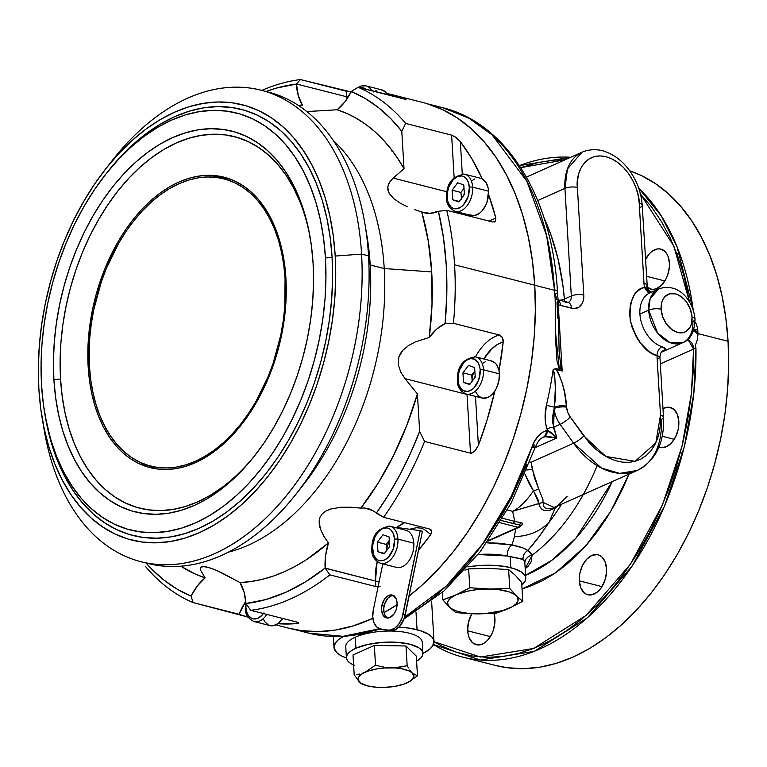 <?xml version="1.0" encoding="UTF-8"?>
<svg xmlns="http://www.w3.org/2000/svg" width="767" height="767" viewBox="0 0 767 767"><rect width="100%" height="100%" fill="white"/><g stroke="black" fill="none" stroke-linecap="round" stroke-linejoin="round"><path stroke-width="1.15" d="M494.926 618.643A20.632 13.077 104.3 0 1 476.23 644.731A20.632 13.077 104.3 0 1 467.707 630.829L490.362 636.591L467.707 630.829A20.632 13.077 104.3 0 1 471.753 613.753L468.301 622.977L467.707 630.829L468.196 634.482L469.183 637.761L472.501 642.698L477.17 644.913L482.462 644.05L485.099 642.487L487.591 640.244L491.752 634.079L493.277 630.397L494.888 622.526L494.053 613.437A20.632 13.077 104.3 0 1 494.926 618.643M606.553 568.663A20.632 13.077 104.3 0 1 587.848 594.751A20.632 13.077 104.3 0 1 579.325 580.859L601.98 586.621L579.325 580.859A20.632 13.077 104.3 0 1 598.02 554.771A20.632 13.077 104.3 0 1 606.553 568.663L605.077 561.741L601.75 556.794L599.545 555.318L597.09 554.589L591.788 555.452L586.669 559.248L582.498 565.413L579.919 573.007L579.363 576.976L579.325 580.859L580.801 587.781L584.128 592.728L586.333 594.204L591.405 594.895L596.716 592.517L599.209 590.274L601.453 587.436L604.895 580.427L606.515 572.556L606.553 568.663M658.604 446.893L661.068 447.621L666.36 446.758L671.48 442.962L675.65 436.797L678.229 429.213L678.785 425.244L678.824 421.351L677.347 414.429L674.03 409.482L669.361 407.277L666.744 407.325L662.995 408.677A20.632 13.077 104.3 0 1 670.3 407.459A20.632 13.077 104.3 0 1 678.824 421.351A20.632 13.077 104.3 0 1 660.128 447.439A20.632 13.077 104.3 0 1 658.968 447.056M662.247 436.25L674.26 439.309L662.247 436.25M645.431 259.61A20.632 13.077 104.3 0 1 660.895 249.102A20.632 13.077 104.3 0 1 669.418 262.995A20.632 13.077 104.3 0 1 650.713 289.082A20.632 13.077 104.3 0 1 647.214 287.251M646.428 276.264L664.845 280.952L646.428 276.264M648.671 310.156A29.472 20.364 -114.1 0 1 658.709 288.881L650.148 298.727L648.671 310.156A8.84 3.068 -3.4 0 1 661.125 309.226A20.632 14.247 -114.1 0 1 675.439 293.847A20.632 14.247 -114.1 0 1 692.045 317.097A8.84 3.068 -3.4 0 1 695.036 319.177A8.84 3.068 -3.4 0 1 692.831 321.392A29.472 20.364 -114.1 0 1 682.793 342.667A29.472 20.364 -114.1 0 1 648.671 310.156L657.559 332.983L669.821 342.523L682.793 342.667C690.338 340.021 694.423 332.188 695.036 319.187A8.84 3.068 176.6 0 0 692.045 317.097L690.425 309.408L686.705 302.284L684.222 299.293L678.479 294.988L675.439 293.847L669.61 293.819L664.845 296.724L663.1 299.168L661.863 302.14L661.125 309.226L662.746 316.915L666.465 324.038L671.729 329.503L677.731 332.475L683.56 332.514L686.129 331.402L690.079 327.164L691.307 324.182L692.045 317.097A20.632 14.247 -114.1 0 1 677.731 332.475A20.632 14.247 -114.1 0 1 661.125 309.226A8.84 3.068 176.6 0 0 648.671 310.156L639.918 314.077L648.671 310.156M695.036 319.187C693.454 301.613 679.332 281.93 658.709 288.881L649.956 292.793A29.472 20.364 65.9 0 0 639.918 314.077A29.472 20.364 65.9 0 0 661.873 346.742A7.363 4.449 -70.6 0 0 656.974 355.677L660.502 415.1L655.814 442.914L635.057 461.341L605.892 456.461L583.773 435.924L570.284 417.047A14.736 10.182 -114.1 0 1 566.535 407.172L566.439 406.155C565.883 393.49 562.508 381.285 556.296 369.521A2.943 1.87 104.3 0 1 556.334 368.678L559.354 369.454A8.84 3.317 -29.4 0 0 560.984 367.47L559.114 351.391M554.483 289.801A271.115 171.923 -75.7 0 0 442.463 107.648L468.992 118.214L492.174 134.944L526.929 181.376L546.67 235.814L554.483 289.801A8.84 3.078 -3.5 0 1 557.475 291.891A8.84 3.078 176.5 0 0 554.483 289.801M428.091 103.986L442.463 107.648C507.255 123.286 552.499 198.241 557.475 291.891L558.136 300.683A8.84 2.828 177.6 0 0 555.155 298.718L554.512 290.29L534.733 285.266L554.512 290.29L555.155 298.718A8.84 2.828 -2.4 0 1 558.136 300.674A8.84 2.828 -2.4 0 1 557.005 302.15L557.743 318.209M417.056 629.707A50.095 17.392 -3.4 0 1 434.007 641.528A50.095 17.392 -3.4 0 1 422.905 653.417L429.52 649.352L432.684 645.948L433.921 640.79L432.339 637.502L428.906 634.482L420.575 630.714L409.099 628.125L398.955 627.099A50.095 17.392 -3.4 0 1 417.056 629.707L416.002 612.047L417.056 629.707M524.906 563.87L524.273 560.974L522.087 558.97L510.132 556.554L510.793 567.705A44.208 15.35 -3.4 0 1 525.759 578.136A44.208 15.35 -3.4 0 1 521.809 585.02L525.376 580.514L525.194 576.017L521.253 571.923L513.9 568.596L503.775 566.305L491.743 565.269L478.829 565.567L467.851 566.88A44.208 15.35 -3.4 0 1 510.793 567.705L510.132 556.554L507.227 555.998A44.208 15.35 176.6 0 0 478.042 554.541L507.227 555.998C507.255 550.811 508.857 547.149 512.02 544.982C508.857 547.149 507.255 550.811 507.227 555.998L523.046 559.45C522.873 555.567 524.455 552.595 527.811 550.533C524.455 552.595 522.873 555.567 523.046 559.45L524.043 560.524M519.403 165.614A256.379 162.585 104.3 0 1 570.696 157.273L519.403 165.614M638.738 188.183A256.379 162.585 104.3 0 1 693.195 309.839L677.06 246.859L661.173 215.757L638.738 188.183M463.009 657.175A256.379 162.585 104.3 0 1 433.441 644.548L480.391 660.051L534.263 651.346L587.349 617.857L632.152 566.075L664.529 506.047L684.317 446.72L693.809 393.49L695.966 348.477A256.379 162.585 104.3 0 1 463.009 657.175L495.674 665.488A256.379 162.585 -75.7 0 0 728.065 341.277A256.379 162.585 -75.7 0 0 629.726 170.811L641.03 175.384L655.191 183.447L668.431 193.754L680.617 206.218L691.633 220.704L701.374 237.089L709.734 255.2L716.646 274.874L722.035 295.909L725.85 318.123L728.065 341.277L697.98 333.626L728.065 341.277L728.65 365.169L727.595 389.559L724.92 414.209L720.644 438.897L714.815 463.364L707.481 487.39L698.708 510.736L688.603 533.18L677.242 554.503L664.74 574.502L651.221 592.987L636.811 609.775L621.644 624.712L605.882 637.645L589.67 648.451L573.15 657.031L556.506 663.302L539.872 667.194L523.43 668.68L507.332 667.75L495.53 665.449M692.994 330.472L697.999 334.076A260.799 165.384 -75.7 0 0 697.865 331.545L693.579 330.462L697.865 331.545A260.799 165.384 -75.7 0 0 697.702 329.024L696.446 324.249L694.681 321.555M693.56 349.052L691.422 393.557L682.036 446.173L662.477 504.83L630.464 564.176L586.161 615.364L533.669 648.451L480.42 657.041L434.017 641.701L441.667 646.015L456.001 652.055L470.976 655.843L486.46 657.348L502.308 656.552L518.377 653.465L534.513 648.115L550.562 640.55L566.382 630.848L581.837 619.084L596.764 605.374L611.04 589.852L624.53 572.652L637.099 553.927L648.642 533.87L659.054 512.653L668.23 490.468L676.091 467.534L682.563 444.055L687.587 420.239L691.105 396.328L693.109 372.522L693.56 349.052A7.363 2.224 -0.8 0 1 695.966 348.477A7.363 2.224 179.2 0 0 693.56 349.052L660.329 363.922L693.56 349.052L687.874 339.321L691.585 342.571L693.08 345.658L693.56 349.052M575.145 445.282L575.653 444.409M520.726 167.647L564.972 159.833L554.57 160.111L538.559 162.431L520.726 167.647M640.483 194.07L673.838 246.111L689.485 301.91L683.963 276.015L677.846 256.418L670.329 238.221L661.48 221.596L651.375 206.707L640.1 193.677M693.675 330.165L697.702 329.024L692.994 330.146M695.075 322.054L696.446 324.249L697.702 329.024A260.799 165.384 104.3 0 1 697.865 331.545A260.799 165.384 104.3 0 1 697.999 334.076L697.356 339.704L695.448 345.112L695.966 348.477L695.448 345.112L697.356 339.704L697.999 334.076L693.493 330.702M559.603 300.175A5.896 2.196 175.1 0 0 564.407 299.072L564.282 301.364L564.407 299.072A5.896 2.196 -4.9 0 1 559.603 300.175M565.183 302.572A8.84 5.609 104.3 0 1 567.935 302.294A8.84 5.609 104.3 0 1 571.511 308.229A8.84 5.609 -75.7 0 0 567.858 302.275L568.366 302.342A8.84 6.107 -114.1 0 0 571.319 295.976L564.924 188.385A50.095 34.611 -114.1 0 1 582 152.211L567.446 168.961L564.924 188.385L571.319 295.976L564.407 299.072L562.882 285.228L557.983 258.719L550.668 234.098L544.043 217.914A240.167 152.307 104.3 0 1 564.407 299.072L571.319 295.976A8.84 3.068 -3.4 0 1 583.773 295.055L577.388 187.464C575.471 175.844 583.16 151.406 606.007 156.708C628.921 163.055 639.783 192.21 639.218 203.197L643.973 283.301A8.84 3.068 -3.4 0 1 646.964 285.391A8.84 3.068 176.6 0 0 643.973 283.301L639.218 203.197A8.84 3.068 -3.4 0 1 642.209 205.278A8.84 3.068 176.6 0 0 639.218 203.197L638.173 195.508L635.987 187.819L632.727 180.408L628.537 173.582L623.571 167.58L618.01 162.652L612.085 158.98L606.007 156.708L600.015 155.912L594.348 156.631L589.219 158.846L584.818 162.451L581.319 167.331L578.864 173.275L577.532 180.072L577.388 187.464A8.84 3.068 176.6 0 0 564.924 188.385A8.84 3.068 -3.4 0 1 577.388 187.464L583.773 295.055A8.84 3.068 176.6 0 0 571.319 295.976A8.84 6.107 -114.1 0 1 568.376 302.323M525.587 575.298L551.933 560.246L575.979 538.041L612.2 481.657A178.289 113.056 -75.7 0 1 525.587 575.298M628.978 474.15L610.791 511.253L585.93 545.663L555.471 572.901L522.039 588.931L530.822 586.007L542.595 580.657L554.225 573.745L565.586 565.317L576.592 555.471L587.129 544.292L597.119 531.867L606.448 518.329L615.048 503.785L622.833 488.378L628.978 474.15M343.395 636.447L338.477 639.659L335.304 643.053L334.076 648.211L337.144 653.053L341.468 655.89L346.425 657.961A50.095 17.392 -3.4 0 1 333.99 647.473A50.095 17.392 -3.4 0 1 343.204 636.552M583.217 494.638A178.289 113.056 104.3 0 1 532.068 555.222L525.194 568.759L528.06 566.334L531.052 562.086L532.068 555.222A8.84 7.766 -5.7 0 0 524.868 563.419A8.84 7.766 174.3 0 1 532.068 555.222L530.285 552.298L527.801 550.543L532.068 555.222A178.289 113.056 104.3 0 0 597.119 465.627M525.759 578.136L524.868 563.419M511.992 544.982C520.112 546.65 525.385 548.501 527.801 550.533L522.989 547.935L511.992 544.982M486.796 542.806L512.02 544.982L499.106 543.209L486.796 542.806M533.525 490.851L524.935 474.111L529.441 484.255L533.525 490.851M553.496 369.243L556.334 368.678L556.296 369.521L553.141 369.684L556.334 368.678L562.163 370.998L560.984 367.47L559.354 369.454L556.976 360.873L555.797 342.801L555.155 298.718L555.692 333.827L559.354 369.454L562.192 371.017L558.328 305.966L562.192 371.017L556.296 369.521L553.141 369.684C555.845 381.861 556.228 394.343 554.282 407.143L546.401 405.312A271.115 171.923 -75.7 0 0 553.141 369.684L554.637 373.98L555.337 388.236L553.467 427.296A5.896 2.637 -18.2 0 0 547.034 429.175C544.666 421.764 544.455 413.806 546.401 405.312L554.282 407.143L554.11 408.523A23.576 16.289 65.9 0 0 560.121 424.314A23.576 16.289 -114.1 0 1 554.11 408.523L552.796 415.8L552.739 422.885L556.842 437.957L552.345 433.269L547.37 430.153L544.541 436.682L556.842 437.957L547.37 430.153L547.034 429.175A5.896 2.637 161.8 0 1 553.467 427.296L560.121 424.314L573.611 443.201L531.109 462.223A8.84 4.66 -10.3 0 0 529.844 462.07A8.84 4.66 169.7 0 1 531.109 462.223L532.336 469.394L526.651 470.018L532.336 469.394L538.789 489.125L533.516 490.842L538.779 489.116L542.94 499.576L543.026 502.356L538.942 503.497L533.506 490.832C526.114 501.426 519.163 508.243 512.624 511.311L514.772 521.387L502.663 518.31L514.772 521.387L512.624 511.311L543.026 502.356L554.359 507.553L557.983 505.386L567.024 496.402M556.085 506.786L555.155 508.032C545.922 512.567 540.524 511.052 538.942 503.497L512.624 511.311C519.163 508.243 526.114 501.426 533.506 490.842L537.983 499.413L539.354 505.827L541.924 509.374L544.1 510.371L549.565 510.438L555.145 508.022L556.085 506.786M557.379 506.201L555.145 508.032L549.134 522.25A187.186 118.703 -75.7 0 0 561.463 504.379A187.186 118.703 -75.7 0 1 549.134 522.25L555.145 508.032L557.379 506.201M487.946 541.176L519.096 527.236A2.943 2.033 -114.1 0 0 519.94 526.267L519.7 524.992A2.943 1.86 97.7 0 1 521.042 522.711A2.943 1.86 -82.3 0 0 519.7 524.992A2.943 1.87 104.3 0 1 518.051 527.303L500.026 522.72L518.051 527.303A2.943 1.87 -75.7 0 0 519.7 524.992L513.19 523.525L514.791 521.387L521.042 522.711C523.238 523.18 523.391 524.034 521.502 525.261A2.943 1.87 62.1 0 0 520.822 525.299A2.943 1.87 -117.9 0 1 521.502 525.261L519.096 527.236A2.943 2.033 -114.1 0 1 518.051 527.303L488.349 540.601L518.051 527.303A2.943 2.033 65.9 0 0 519.096 527.236L520.668 525.52M520.323 525.146L519.786 525.002M519.7 524.992L501.35 520.515L513.19 523.525L514.791 521.387L521.752 522.864L522.778 524.072L520.563 525.779M515.769 528.175L514.417 536.584C528.29 536.334 539.863 531.56 549.134 522.25C539.863 531.56 528.29 536.334 514.417 536.584L512.02 544.982L514.417 536.584L515.769 528.175M663.493 417.19C664.548 442.895 655.785 460.651 637.204 470.468A70.727 48.867 -114.1 0 1 573.611 443.201A8.84 1.793 -35.5 0 0 583.773 435.924A8.84 1.793 144.5 0 1 573.611 443.201L601.462 468.043L619.65 473.364L637.204 470.468A70.727 48.867 -114.1 0 0 661.298 419.405A8.84 3.068 -3.4 0 0 663.493 417.19A8.84 3.068 176.6 0 0 660.502 415.1A8.84 3.068 -3.4 0 1 663.493 417.19L659.908 356.837L652.391 353.597L647.933 350.634L639.908 342.418L636.552 337.394L631.634 326.215L629.525 314.556L630.445 303.703L634.309 294.844L637.214 291.479L640.675 288.958L644.596 287.347L647.348 287.855L642.209 205.278A8.84 3.068 -3.4 0 1 640.004 207.493M639.611 203.303L638.374 196.525M571.511 308.229A17.679 12.214 65.9 0 0 583.773 295.055L583.15 301.124L582.095 303.674L578.711 307.318L574.08 308.574L560.476 305.419L571.511 308.229M558.108 300.089A8.84 5.609 104.3 0 1 560.476 305.419A8.84 5.609 -75.7 0 0 558.108 300.089M558.29 304.643A17.679 12.214 65.9 0 0 560.476 305.419A17.679 12.214 -114.1 0 1 558.29 304.643M556.411 297.941L555.27 294.116A8.84 3.078 -3.5 0 0 557.475 291.891M659.63 356.367L656.974 355.677L660.502 415.1L660.512 423.48L659.505 431.409L657.52 438.743L654.606 445.301L650.799 450.948L646.207 455.569L640.924 459.059L635.057 461.341L628.739 462.367L622.104 462.118L615.297 460.593L608.461 457.822L601.75 453.872L595.307 448.839L589.277 442.808L570.284 417.047A8.84 1.793 144.5 0 1 560.121 424.314A8.84 1.793 -35.5 0 0 570.284 417.047L567.762 412.31L566.535 407.172A8.84 2.78 174.3 0 0 554.11 408.523A8.84 2.78 -5.7 0 1 566.535 407.172L566.439 406.155A8.84 2.943 175.6 0 0 554.282 407.143A8.84 2.943 -4.4 0 1 566.439 406.155L564.474 392.186L562.173 382.896L558.769 373.73L556.296 369.521L562.192 371.017L560.984 367.47L559.066 350.481M647.29 287.673L647.434 288.382L646.61 286.935L644.596 287.347A7.363 5.302 -105.5 0 0 650.895 292.38L644.596 287.347A17.679 12.214 -114.1 0 1 643.973 283.301A17.679 12.214 65.9 0 0 644.596 287.347C634.041 289.169 629.247 300.175 630.206 320.366C636.62 340.855 645.536 352.628 656.974 355.677A7.363 4.449 109.4 0 1 661.873 346.742C665.2 347.892 666.322 348.908 665.21 349.781A7.363 7.181 31.3 0 0 660.876 352.945L659.86 356.78M647.434 288.382L647.521 289.332M647.511 289.284L648.029 292.486M650.847 297.03L651.375 297.404L654.404 291.853M651.96 292.074A29.472 20.364 65.9 0 0 649.4 293.061A29.472 20.364 65.9 0 0 639.918 314.077A29.472 20.364 65.9 0 0 661.873 346.742L665.593 349.081L661.854 351.698M659.841 356.904A8.84 3.068 -3.4 0 1 657.693 358.707M543.026 502.356L543.717 506.469L545.116 507.879L547.178 508.665L552.528 508.233L637.204 470.468M542.614 437.353L544.541 436.682A8.84 5.129 -100.6 0 0 547.37 430.153C540.026 432.693 534.848 438.427 531.857 447.353A8.84 0.911 19.1 0 0 535.117 447.746C539.843 436.95 541.301 438.897 542.873 437.248L547.609 436.365L556.842 437.957L553.467 427.296L560.121 424.314L573.611 443.201L531.109 462.223L534.34 477.505L538.789 489.125M556.842 437.957L535.136 447.679L556.842 437.957M404.017 618.998L444.007 590.954L480.295 551.636L511.167 503.075L535.117 447.736A8.84 0.911 -160.9 0 0 533.391 446.528L534.417 444.994M535.117 447.746A8.84 0.911 -160.9 0 1 531.857 447.353L511.215 496.364L482.568 544.071L446.384 585.94L404.64 617.147A271.115 171.923 -75.7 0 0 531.857 447.353L534.426 441.552L537.964 436.365L542.374 432.339L547.37 430.153L545.653 423.614L545.107 417.651L546.401 405.312A271.115 171.923 -75.7 0 0 553.141 369.684M379.502 628.691L343.041 636.322L308.756 633.13L299.686 630.397A271.115 171.923 -75.7 0 0 308.756 633.13A271.115 171.923 -75.7 0 0 379.502 628.691M483.363 543.314L502.682 513.794L511.416 497.879L526.804 464.15M507.409 510.017L512.624 511.321M527.801 550.543C537.399 539.479 541.943 532.864 549.134 522.25L539 536.699L527.801 550.543M528.904 181.664L526.546 177.1M392.742 150.696L391.784 151.022M564.924 188.385L537.725 200.57L564.924 188.385M646.993 287.059L651.653 289.264L654.27 289.217L656.955 288.402L662.074 284.605L666.245 278.44L667.76 274.749L669.38 266.878L669.418 262.995L667.942 256.073L666.485 253.292L664.615 251.125L659.956 248.92L657.338 248.959L652.027 251.336L649.534 253.58L645.373 259.745M488.886 221.04L495.846 218.125L488.531 194.387A271.259 172.019 104.3 0 1 495.846 218.125L495.434 221.318L492.663 221.999L446.73 210.311A271.259 172.019 104.3 0 1 454.572 264.797L534.733 285.19A271.259 172.019 -75.7 0 0 422.627 102.442L392.819 94.859A271.259 172.019 104.3 0 1 404.88 98.684L406.079 99.346L403.979 98.972L358.045 87.285A271.259 172.019 104.3 0 1 405.685 123.439L451.619 135.126L456.739 138.002L460.344 141.636A271.259 172.019 104.3 0 1 482.28 178.922L471.437 158.021L460.344 141.636L462.271 173.965L460.344 141.636L455.55 137.12L451.619 135.126L454.141 177.599L451.619 135.126L405.685 123.439A271.259 172.019 -75.7 0 0 358.045 87.285L351.267 91.522L344.882 101.838L337.192 109.777L306.819 111.56L337.192 109.777L347.087 113.574L356.626 118.454L365.763 124.388L374.459 131.349L382.666 139.306L390.355 148.223L397.488 158.05L404.027 168.75A243.292 154.282 -75.7 0 0 337.192 109.777A47.151 29.903 104.3 0 0 351.267 91.522A265.363 168.28 104.3 0 1 401.803 131.282L390.556 118.444L378.313 107.476L365.178 98.483L351.267 91.522L358.045 87.285L405.484 98.933M404.698 99.144L404.88 98.684L392.829 94.859L386.932 93.536A271.259 172.019 104.3 0 1 392.819 94.859M351.056 91.935L300.453 79.557L296.465 83.986L346.703 96.776L346.377 91.244L346.703 96.776A5.896 2.042 176.6 0 0 348.208 97.026A5.896 2.042 -3.4 0 1 346.703 96.776A47.151 29.903 -75.7 0 0 346.885 99.068L346.703 96.776L296.465 83.986L298.277 95.539L302.371 105.069A243.292 154.282 -75.7 0 0 298.181 105.319L302.371 105.069L299.504 106.191L302.371 105.069A47.151 29.903 104.3 0 1 296.369 84.102L276.417 88.08L265.996 91.474A265.363 168.28 104.3 0 1 296.369 84.102L300.453 79.557A271.259 172.019 -75.7 0 0 261.806 90.41A271.259 172.019 104.3 0 1 300.453 79.557L346.377 91.244L351.852 91.982M393.126 178.078L404.027 168.75L401.803 131.282L405.685 123.439L401.803 131.282L404.027 168.75L393.126 178.078L446.931 191.769L393.126 178.078L389.531 182.249L393.126 178.078M388.342 184.646L389.531 182.249L387.747 187.321L388.342 184.646M387.958 190.216L387.747 187.321L389.099 193.169L387.958 190.216M391.122 196.045L389.099 193.169L393.787 198.682L391.122 196.045M400.173 203.121L393.787 198.682L400.173 203.121L407.172 206.649L400.173 203.121M414.391 209.544L421.764 211.989L428.264 240.963L431.706 271.93A243.292 154.282 -75.7 0 0 421.764 211.989L414.391 209.544M365.878 229.975A224.549 142.403 104.3 0 1 370.202 264.97L384.229 268.536A224.549 142.403 -75.7 0 0 333.338 140.543A224.549 142.403 104.3 0 1 384.229 268.536L431.706 271.93L432.022 304.307L429.223 337.442L436.73 329.072L445.071 323.597L446.806 294.183L446.269 265.411L443.451 237.665L438.398 211.289L429.856 213.37L421.764 211.989A47.151 29.903 104.3 0 0 424.247 212.804L424.304 212.814M109.106 164.646A243.264 154.263 104.3 0 1 261.039 90.218A243.264 154.263 104.3 0 1 361.573 254.107L368.534 255.871L370.202 264.97A224.549 142.403 -75.7 0 0 366.894 235.594L364.948 224.05A243.264 154.263 104.3 0 1 368.534 255.871A243.264 154.263 -75.7 0 0 267.999 91.992A243.264 154.263 -75.7 0 0 264.5 91.168A243.264 154.263 104.3 0 1 364.948 224.05M141.07 561.722L148.021 563.496A243.264 154.263 -75.7 0 0 368.534 255.871L361.573 254.107A243.264 154.263 104.3 0 1 141.07 561.722A243.264 154.263 104.3 0 1 43.182 423.739A243.264 154.263 -75.7 0 0 44.122 429.664A243.264 154.263 -75.7 0 0 226.054 547.964A243.264 154.263 -75.7 0 0 361.573 254.107A243.264 154.263 -75.7 0 0 112.759 159.881L105.53 169.095A224.549 142.403 104.3 0 1 335.208 256.063L361.573 254.107L335.208 256.063L333.271 235.776L329.925 216.332L325.198 197.896L319.149 180.667L311.824 164.8L303.291 150.457L293.646 137.763L282.975 126.852L271.374 117.821L258.968 110.764L245.862 105.741L232.2 102.807L218.096 101.982L203.686 103.286L189.123 106.699L174.54 112.193L160.082 119.7L145.874 129.172L132.068 140.495L118.789 153.582L106.172 168.28L94.331 184.473L83.382 201.989L73.431 220.666L64.572 240.33L56.892 260.77L50.469 281.815L45.358 303.243L41.619 324.863L39.27 346.454L38.35 367.815L38.858 388.744A224.549 142.403 104.3 0 1 105.53 169.095M44.716 413.202A215.124 136.421 104.3 0 1 41.552 385.053L43.403 404.487L46.614 423.125L51.14 440.785L56.931 457.285L63.949 472.491L72.117 486.23L81.36 498.387L91.589 508.847L102.692 517.495L114.58 524.264L127.14 529.067L140.227 531.886L153.745 532.672L167.542 531.416L181.491 528.147L195.46 522.893L209.324 515.692L222.929 506.623L236.15 495.77L248.872 483.239L260.962 469.155L272.314 453.642L282.802 436.864L292.332 418.964L300.817 400.134L308.171 380.547L314.326 360.385L319.225 339.858L322.811 319.149L325.055 298.459L325.937 277.999L325.448 257.952A215.124 136.421 104.3 0 1 205.604 517.821A215.124 136.421 104.3 0 1 44.716 413.202L45.215 416.107A219.841 139.412 -75.7 0 0 209.621 523.017A219.841 139.412 -75.7 0 0 332.092 257.453A219.841 139.412 -75.7 0 0 107.246 172.316L105.424 174.636A215.124 136.421 104.3 0 1 325.448 257.952L332.092 257.453L325.448 257.952L323.588 238.518L320.385 219.88L315.86 202.229L310.06 185.719L303.051 170.523L294.883 156.775L285.64 144.618L275.411 134.167L264.299 125.51L252.41 118.751L239.86 113.938L226.764 111.129L213.255 110.343L199.458 111.589L185.509 114.858L171.53 120.122L157.676 127.312L144.071 136.382L130.841 147.235L118.128 159.766L106.038 173.86L94.686 189.363L84.197 206.15L74.667 224.041L66.183 242.871L58.829 262.467L52.674 282.62L47.775 303.157L44.189 323.866L41.945 344.546L41.063 365.015L41.552 385.053A215.124 136.421 104.3 0 1 105.424 174.636M299.811 201.405L293.56 187.867L286.283 175.614L278.047 164.78L268.939 155.461L259.035 147.753L248.441 141.732L237.252 137.446L225.584 134.934L213.552 134.235L201.251 135.347L188.816 138.261L176.372 142.95L164.023 149.364L151.895 157.446L140.112 167.12L128.779 178.28L118.003 190.839L107.898 204.655L98.55 219.611L90.055 235.555L82.491 252.333L75.933 269.792L70.449 287.75L66.087 306.052L62.894 324.508L60.89 342.935L60.104 361.171L60.545 379.032L53.901 379.531A196.41 124.551 104.3 0 1 163.313 142.269A196.41 124.551 104.3 0 1 310.204 237.789A196.41 124.551 104.3 0 1 313.099 263.484A196.41 124.551 104.3 0 1 254.788 455.598A196.41 124.551 104.3 0 1 53.901 379.531L60.545 379.032A191.692 121.56 -75.7 0 0 255.699 454.428M285.909 278.133A149.853 95.031 104.3 0 1 242.525 423.288A149.853 95.031 104.3 0 1 142.279 465.061A149.853 95.031 104.3 0 1 88.157 366.674L89.499 367.115L88.157 366.674A149.853 95.031 104.3 0 1 215.91 175.701A149.853 95.031 104.3 0 1 285.909 278.133L285.64 306.349L284.068 320.759L281.575 335.189L273.877 363.529L268.757 377.172L256.207 402.761L248.892 414.448L240.991 425.254L232.574 435.062L223.715 443.796L214.501 451.351L205.019 457.669L195.364 462.683L185.633 466.346L175.911 468.627L166.305 469.49L156.89 468.944L147.772 466.988L139.028 463.642L130.745 458.925L123.008 452.904L115.884 445.617L109.451 437.152L103.756 427.574L98.866 416.989L94.83 405.484L91.676 393.193L89.451 380.211L88.157 366.674L88.426 338.458L92.491 309.619L95.904 295.314L105.309 267.635L117.859 242.046L125.165 230.359L133.075 219.554L141.492 209.746L150.351 201.012L159.565 193.457L169.047 187.138L178.701 182.124L188.433 178.462L198.145 176.18L207.761 175.317L217.176 175.864L226.294 177.819L235.038 181.165L243.321 185.882L251.058 191.903L258.182 199.19L264.615 207.656L270.31 217.234L275.19 227.818L279.236 239.323L282.381 251.614L284.615 264.596L285.909 278.133M139.776 462.165L131.579 457.506L123.928 451.542L116.881 444.342L110.515 435.963L104.887 426.49L100.046 416.021L96.057 404.65L92.941 392.483L90.727 379.646L89.451 366.252L89.72 338.343L91.263 324.086L93.737 309.82L101.349 281.777L106.421 268.277L118.837 242.976L126.066 231.413L133.88 220.723L142.211 211.021L150.974 202.383L160.092 194.904L169.469 188.653L179.018 183.696L188.644 180.072L198.25 177.819L207.761 176.956L217.071 177.503L226.092 179.44L234.74 182.757L242.938 187.416L250.588 193.38L257.635 200.58L264.001 208.96L269.629 218.432L274.471 228.902L278.459 240.272L281.575 252.439L283.79 265.277L285.065 278.67L285.947 278.843L285.065 278.67A148.232 93.996 104.3 0 1 242.084 422.339A148.232 93.996 104.3 0 1 142.844 463.517A148.232 93.996 104.3 0 1 89.451 366.252A148.232 93.996 104.3 0 1 215.661 177.33A148.232 93.996 104.3 0 1 285.065 278.67L284.797 306.579L283.253 320.836L280.78 335.102L273.167 363.146L268.095 376.645L255.679 401.946L248.45 413.509L240.637 424.199L232.305 433.901L223.542 442.54L214.424 450.018L205.048 456.26L195.499 461.226L185.873 464.85L176.266 467.103L166.755 467.966L157.446 467.419L148.424 465.483L139.776 462.165A151.396 96.009 -75.7 0 0 147.638 466.95M247.348 615.891L246.974 616.802L193.111 602.584A271.259 172.019 104.3 0 1 145.471 566.429A271.259 172.019 -75.7 0 0 193.111 602.584L191.069 596.103A265.363 168.28 104.3 0 1 146.018 562.988L151.77 569.181L164.013 580.14L177.148 589.142L191.069 596.103L197.445 585.777L205.134 577.848L200.446 570.044L200.618 567.225L202.018 566.477L208.375 567.312L217.377 570.753L239.956 582.556A243.292 154.282 -75.7 0 0 328.391 542.969L323.76 536.104L320.357 528.885L319.36 525.088L319.13 521.205L320.002 517.332L322.313 513.785L326.013 510.966L330.596 509.039L340.663 507.275L365.044 508.099L372.848 510.64L383.596 517.303A271.259 172.019 -75.7 0 0 424.582 441.466L470.516 453.153L467.026 394.43L405.043 378.658L400.815 372.187L398.294 364.804L398.83 356.991L402.8 350.327L408.629 345.476L415.215 341.986L429.223 337.442A47.151 29.903 104.3 0 1 445.071 323.597L453.441 323.3A271.259 172.019 -75.7 0 0 454.572 264.797A271.259 172.019 -75.7 0 0 446.73 210.311L438.398 211.289A47.151 29.903 104.3 0 1 424.247 212.804M246.974 616.802L248.172 617.253A271.259 172.019 104.3 0 1 246.974 616.802L239.045 614.271L245.785 601.366A47.151 29.903 -75.7 0 0 239.045 614.271L193.111 602.584L191.069 596.103A47.151 29.903 104.3 0 1 205.134 577.848L195.24 574.042L180.907 566.219A243.292 154.282 -75.7 0 0 205.134 577.848L200.446 570.044L200.618 567.225L204.636 566.468L212.766 568.826L222.018 572.911L239.956 582.556A47.151 29.903 104.3 0 1 245.958 603.524L250.713 610.311L296.647 621.999L298.612 622.938L297.097 623.542L297.011 622.095L297.097 623.542A271.259 172.019 104.3 0 1 277.894 623.705L297.097 623.542M380.087 586.458L375.801 586.554L375.475 581.031L325.122 568.079A265.363 168.28 104.3 0 1 245.958 603.524L250.713 610.311A271.259 172.019 -75.7 0 0 329.877 574.866L325.122 568.079L325.601 555.576L328.391 542.969L306.886 559.364L295.851 566.008L284.701 571.568L273.474 576.027L262.237 579.353L251.049 581.53L239.956 582.556L244.059 592.086L245.958 603.524L265.909 599.535L285.928 592.229L305.745 581.702L325.122 568.079A47.151 29.903 104.3 0 1 328.391 542.969L323.76 536.104L320.357 528.885L319.13 521.205L320.002 517.332L322.313 513.785L326.013 510.966L330.596 509.039L340.663 507.275L350.797 507.208L360.864 508.128A243.292 154.282 -75.7 0 0 417.411 393.912L419.635 431.38L424.582 441.466L419.635 431.38A265.363 168.28 104.3 0 1 376.319 513.161L388.706 494.427L400.115 474.437L410.45 453.364L419.635 431.38L417.411 393.912L406.817 425.302L393.692 455.167L378.275 482.951L360.864 508.128A47.151 29.903 104.3 0 1 367.872 508.598A47.151 29.903 104.3 0 1 376.319 513.161L383.596 517.303L429.53 528.99L431.207 530.007M299.955 489.068A224.549 142.403 104.3 0 0 370.202 264.97L368.534 255.871A243.264 154.263 104.3 0 1 296.302 493.823L303.531 484.619A224.549 142.403 -75.7 0 0 370.202 264.97L384.229 268.536A224.549 142.403 104.3 0 1 228.624 552.077A224.549 142.403 -75.7 0 0 384.229 268.536L431.706 271.93A243.292 154.282 -75.7 0 1 429.223 337.442L415.215 341.986L408.629 345.476L402.8 350.327L400.47 353.424L398.83 356.991L398.294 364.804L400.815 372.187L405.043 378.658L417.411 393.912L405.043 378.658L467.026 394.43A5.896 2.042 176.6 0 0 468.953 394.727A5.896 2.042 -3.4 0 1 467.026 394.43L470.516 453.153L471.772 453.153L475.329 450.699L478.397 445.416L487.016 420.201L494.878 390.93A271.259 172.019 104.3 0 1 478.397 445.416L475.482 396.386L478.397 445.416L474.255 451.773L470.516 453.153L424.582 441.466A271.259 172.019 104.3 0 1 383.596 517.303L429.53 528.99L431.725 531.09L430.776 534.513A271.259 172.019 104.3 0 1 418.523 550.179L430.776 534.513L424.132 529.297L420.297 528.041L416.251 527.744L409.588 529.23M378.946 586.669L375.801 586.554L375.475 581.031A5.896 2.042 176.6 0 0 379.214 581.348A5.896 2.042 -3.4 0 1 375.475 581.031L377.143 561.674A47.151 29.903 -75.7 0 0 375.475 581.031L325.237 568.242L329.877 574.866A271.259 172.019 104.3 0 1 250.713 610.311L296.647 621.999L298.44 622.708L298.267 623.312M396.299 527.821L404.66 522.663A47.151 29.903 -75.7 0 0 396.299 527.821M471.523 215.498L473.057 217.013M495.846 218.125L495.434 221.318L492.663 221.999L446.73 210.311L438.398 211.289A265.363 168.28 104.3 0 1 445.071 323.597L453.441 323.3L499.375 334.987A47.151 29.903 -75.7 0 0 475.463 356.856A47.151 29.903 104.3 0 1 499.375 334.987L502.337 337.49L503.2 341.919A41.255 26.164 -75.7 0 0 483.814 358.975L492.021 348.611L497.495 344.45L503.2 341.919A271.259 172.019 104.3 0 1 499.01 370.816L503.2 341.919L503.104 339.618L501.743 336.588L499.375 334.987L453.441 323.3A271.259 172.019 104.3 0 0 454.572 264.797L534.733 285.19L535.347 310.472L534.235 336.272L531.406 362.36L526.881 388.476L520.707 414.362L512.95 439.779L503.67 464.476L492.97 488.224L480.957 510.793L467.726 531.953L453.422 551.511L438.178 569.277L422.138 585.077L409.099 595.997A271.259 172.019 -75.7 0 0 534.733 285.19L532.394 260.684L528.348 237.195L522.643 214.933L515.338 194.118L506.488 174.953L496.182 157.619L484.533 142.288L471.638 129.105L457.631 118.195L442.636 109.662L426.807 103.603M495.434 221.318L494.264 222.046M459.759 212.507A47.151 29.903 -75.7 0 0 460.449 213.801M221.51 176.611A151.396 96.009 -75.7 0 0 212.363 177.052M310.453 239.256A191.692 121.56 -75.7 0 0 166.794 147.763A191.692 121.56 -75.7 0 0 60.545 379.032L62.194 396.357L65.051 412.953L69.088 428.686L74.255 443.403L80.506 456.94L87.783 469.193L96.019 480.027L105.127 489.346L115.031 497.054L125.625 503.075L136.804 507.361L148.472 509.873L160.514 510.573L172.815 509.461L185.24 506.546L197.694 501.858L210.043 495.444L222.162 487.361M53.901 379.531L53.45 361.228L54.256 342.542L56.307 323.655L59.586 304.748L64.054 286.005L69.672 267.597L76.384 249.716L84.13 232.516L92.836 216.179L102.414 200.858L112.768 186.697L123.813 173.841L135.423 162.393L147.504 152.489L159.929 144.206L172.575 137.638L185.326 132.835L198.068 129.853L210.666 128.712L223.005 129.431L234.961 131.991L246.418 136.382L257.271 142.566L267.415 150.457L276.753 160.006L285.19 171.108L292.649 183.658L299.053 197.531L304.346 212.603L308.478 228.719L311.402 245.737L313.099 263.484L313.55 281.777L312.744 300.463L310.693 319.35L307.414 338.257L302.946 357.01L297.328 375.408L290.616 393.298L282.87 410.489L274.164 426.826L264.586 442.147L254.222 456.307L243.187 469.174L231.576 480.612L219.496 490.516L207.071 498.799L194.425 505.376L181.664 510.18L168.932 513.161L156.334 514.302L143.995 513.583L132.039 511.014L120.582 506.623L109.729 500.448L99.585 492.548L90.247 482.999L81.81 471.906L74.351 459.356L67.947 445.474L62.645 430.402L58.522 414.285L55.588 397.277L53.901 379.531M38.858 388.744L40.795 409.032L44.141 428.475L48.867 446.912L54.917 464.14L62.242 480.008L70.775 494.351L80.42 507.045L91.091 517.955L102.692 526.987L115.098 534.043L128.194 539.067L141.866 542.001L155.969 542.825L170.37 541.521L184.933 538.108L199.525 532.614L213.983 525.107L228.192 515.635L241.998 504.312L255.277 491.225L267.894 476.528L279.734 460.334L290.683 442.818L300.635 424.141L309.494 404.477L317.174 384.037L323.597 362.992L328.707 341.564L332.447 319.944L334.796 298.353L335.716 276.992L335.208 256.063A224.549 142.403 104.3 0 1 210.11 527.322A224.549 142.403 104.3 0 1 42.166 418.12A224.549 142.403 104.3 0 1 38.858 388.744M107.207 172.354L120.227 157.12L133.228 144.321L146.737 133.228L160.648 123.957L174.809 116.603L189.085 111.225L203.341 107.888L217.445 106.613L231.25 107.418L244.635 110.285L257.453 115.203L269.61 122.116L280.962 130.956L291.412 141.646L300.856 154.062L309.197 168.117L316.368 183.649L322.293 200.513L326.924 218.557L330.193 237.597L332.092 257.453L332.59 277.942L331.689 298.852L329.398 319.992L325.726 341.162L320.731 362.139L314.441 382.743L306.925 402.761L298.248 422.003L288.507 440.287L277.788 457.439L266.197 473.287L253.839 487.687L240.838 500.487L227.32 511.579L213.418 520.851L199.257 528.204L184.981 533.583L170.725 536.919L156.621 538.194L142.815 537.389L129.431 534.522L116.603 529.604L104.456 522.691L93.104 513.852L82.654 503.162L73.21 490.746L64.859 476.69L57.698 461.159L51.763 444.294L45.167 415.877M296.302 493.823A243.264 154.263 104.3 0 1 144.56 562.547M397.124 604.636L384.046 612.632A271.259 172.019 -75.7 0 0 397.124 604.636M275.842 624.904L288.852 628.211A271.259 172.019 -75.7 0 0 372.887 618.336L353.213 625.901L335.62 630.023L318.219 631.596L301.182 630.608L288.699 628.173M375.801 586.554L329.877 574.866L375.801 586.554M430.977 529.757L431.802 531.895L430.776 534.513M224.3 177.263A212.756 134.915 -75.7 0 0 223.341 178.184M149.814 465.876A212.756 134.915 -75.7 0 0 150.399 467.707M393.308 595.46A11.783 7.478 -75.7 0 0 384.104 606.026L381.899 605.46A11.783 7.478 104.3 0 1 392.234 595.048A11.783 7.478 104.3 0 1 396.769 607.474A11.783 7.478 104.3 0 1 386.424 617.895A11.783 7.478 104.3 0 1 381.899 605.46L384.104 606.026A11.783 7.478 -75.7 0 0 387.565 618.039M380.969 628.959L390.518 630.589A17.679 11.217 -75.7 0 0 405.225 614.808L403.02 614.242A17.679 11.217 104.3 0 1 388.313 630.023L390.556 629.985L395.101 627.952L399.166 623.59L402.109 617.588L420.211 530.668L422.416 531.234L405.225 614.808L403.02 614.242L420.211 530.668L396.702 527.485M380.068 628.863A17.679 11.217 104.3 0 1 373.27 610.216L372.762 616.956L374.028 622.89L376.875 627.128L380.873 629.017A17.679 11.217 104.3 0 1 380.068 628.863L382.273 629.429A17.679 11.217 -75.7 0 0 383.078 629.582L390.518 630.589L395.053 629.851L399.444 626.591L404.324 618.144L422.416 531.234M387.766 618.135L385.437 616.054L384.037 612.593L383.788 608.289L384.708 603.792L387.958 598.164L390.882 595.997L393.912 595.499M382.8 563.918L373.27 610.216L382.8 563.918M381.899 605.46L384.468 599.228L388.677 595.432L393.107 595.355L396.271 599.027L397.114 602.987L396.165 609.698L394.2 613.705L389.991 617.502L385.552 617.579L383.232 615.489L381.554 609.947L381.899 605.46M386.654 550.505L386.501 549.201L387.805 548.98L386.501 549.201L389.291 540.332M381.678 563.544A19.156 12.147 -75.7 0 0 397.929 539.124L413.825 543.17L397.929 539.124A19.156 12.147 104.3 0 1 380.566 563.352C374.507 560.437 371.602 555.95 371.851 549.891C371.487 535.692 377.537 527.801 390.01 526.22A19.156 12.147 104.3 0 1 397.929 539.124A2.359 0.815 176.6 0 0 394.602 539.374A16.797 10.652 104.3 0 1 384.459 560.063A16.797 10.652 104.3 0 1 372.436 549.297A2.359 0.815 176.6 0 0 371.851 549.891A2.359 0.815 -3.4 0 1 372.436 549.297A16.797 10.652 104.3 0 1 382.589 528.607A16.797 10.652 104.3 0 1 394.602 539.374A2.359 0.815 -3.4 0 1 397.929 539.124A19.156 12.147 -75.7 0 0 388.898 526.018M384.449 553.448L378.39 551.904L384.449 553.448M380.566 563.352L396.462 567.388A19.156 12.147 -75.7 0 0 413.825 543.17A19.156 12.147 -75.7 0 0 405.906 530.265L390.01 526.22M389.655 546.507L389.09 536.919L389.655 546.507L384.094 553.927L377.949 551.751L377.383 542.164L382.954 534.743L389.09 536.919L382.954 534.743L377.383 542.164L386.213 544.407L377.383 542.164L377.949 551.751L384.478 553.41M389.291 540.313L386.213 544.407L386.587 550.601M394.602 539.374L393.404 533.736L390.7 529.709L388.898 528.501L386.894 527.907L382.589 528.607L378.419 531.704L375.025 536.727L372.465 546.133L373.634 554.934L376.348 558.961L378.141 560.169L382.273 560.725L384.459 560.063L388.629 556.967L393.25 548.942L394.602 539.374M356.626 88.215L360.95 85.971L366.022 85.856A19.156 12.147 104.3 0 1 371.851 90.794M381.055 89.729L385.379 91.781L387.747 94.84A19.156 12.147 -75.7 0 0 381.918 89.902L366.022 85.856M373.692 91.982L376.137 90.535M366.933 89.547L362.906 87.543L359.924 87.764M456.394 211.567A19.156 12.147 -75.7 0 0 472.645 187.148L488.541 191.194L472.645 187.148A19.156 12.147 104.3 0 1 455.282 211.366C449.222 208.461 446.317 203.974 446.567 197.905C446.202 183.716 452.252 175.825 464.725 174.243A19.156 12.147 104.3 0 1 472.645 187.148A2.359 0.815 176.6 0 0 469.318 187.397A16.797 10.652 104.3 0 1 459.165 208.078A16.797 10.652 104.3 0 1 447.151 197.32A2.359 0.815 176.6 0 0 446.567 197.915A2.359 0.815 -3.4 0 1 447.151 197.32A16.797 10.652 104.3 0 1 457.305 176.631A16.797 10.652 104.3 0 1 469.318 187.397A2.359 0.815 -3.4 0 1 472.645 187.148A19.156 12.147 -75.7 0 0 463.613 174.042M479.749 178.117L482.04 178.797L485.818 182.182L488.09 187.8L488.541 191.194A19.156 12.147 -75.7 0 0 480.621 178.289L464.725 174.243M464.294 193.226A19.156 12.147 -75.7 0 0 463.795 195.297L464.294 193.226M472.386 180.37L474.831 178.922M455.282 211.366L471.178 215.412A19.156 12.147 -75.7 0 0 488.541 191.194L486.997 202.105L485.588 205.527L481.724 211.251L479.413 213.331L474.476 215.546L469.768 214.904M464.006 188.337L460.929 192.431L461.542 199.286M452.664 199.775L458.8 201.942L464.371 194.53L458.8 201.942L452.664 199.775L452.099 190.187L457.669 182.767L463.805 184.943L457.669 182.767L452.099 190.187L460.929 192.431L452.099 190.187L452.664 199.775L459.193 201.433L452.664 199.775M469.318 187.397L468.119 181.75L465.416 177.733L463.613 176.525L461.609 175.931L457.305 176.631L453.134 179.727L448.503 187.742L447.18 194.156L447.545 200.292L448.35 202.958L451.054 206.985L452.856 208.193L456.988 208.749L461.312 206.812L463.335 204.99L467.966 196.966L469.318 187.397M463.805 184.943L464.371 194.53M458.1 381.074A2.359 0.815 -3.4 0 1 457.41 380.547A2.359 0.815 -3.4 0 1 458.004 379.962A16.797 10.652 104.3 0 1 468.148 359.272A16.797 10.652 104.3 0 1 480.171 370.03A2.359 0.815 -3.4 0 1 483.488 369.79A19.156 12.147 -75.7 0 0 474.457 356.684M490.602 360.758L494.936 362.81L496.671 364.824L498.943 370.442L499.394 373.836L483.488 369.79L499.394 373.836A19.156 12.147 -75.7 0 0 491.474 360.931L475.578 356.885A19.156 12.147 104.3 0 1 483.488 369.79A19.156 12.147 104.3 0 1 466.125 394.008L482.031 398.054A19.156 12.147 -75.7 0 0 499.394 373.836L498.838 381.122L496.441 388.169L494.657 391.256L490.257 395.973L487.812 397.421L482.894 398.226L478.57 396.175L475.482 391.582M475.147 375.868A19.156 12.147 -75.7 0 0 474.648 377.93M483.239 363.012L485.684 361.564M467.247 394.209A19.156 12.147 -75.7 0 0 483.488 369.79A2.359 0.815 176.6 0 0 480.171 370.03A16.797 10.652 104.3 0 1 470.018 390.719A16.797 10.652 104.3 0 1 458.004 379.962A2.359 0.815 176.6 0 0 457.41 380.547C457.161 386.616 460.066 391.103 466.125 394.008M463.517 382.407L469.653 384.583L475.224 377.172L469.653 384.583L463.517 382.407L462.952 372.82L468.512 365.408L474.648 367.585L468.512 365.408L462.952 372.82L471.782 375.073L474.562 371.362L472.606 375.36L472.069 379.866L471.782 375.073L462.952 372.82L463.517 382.407L470.037 384.066L463.517 382.407M474.859 370.979L471.782 375.073L472.146 381.266M480.171 370.03L479.778 367.057L477.783 362.129L474.466 359.167L470.334 358.601L466.01 360.538L463.977 362.369L459.347 370.384L458.033 376.798L458.398 382.934L459.203 385.6L461.907 389.626L463.699 390.825L467.841 391.391L472.165 389.454L474.188 387.623L478.819 379.607L480.171 370.03M474.648 367.585L475.224 377.172M245.795 601.386L245.325 608.087A2.359 0.815 -3.4 0 1 245.91 607.493A2.359 0.815 176.6 0 0 245.325 608.087C245.076 614.146 247.981 618.633 254.04 621.548L269.936 625.594A19.156 12.147 -75.7 0 0 282.783 618.47L278.172 623.513L273.234 625.719L268.527 625.086L264.74 621.692L263.388 619.122M255.152 621.74A19.156 12.147 -75.7 0 0 266.887 614.425A19.156 12.147 104.3 0 1 254.04 621.548M263.436 613.542A16.797 10.652 104.3 0 1 252.314 618.653A16.797 10.652 104.3 0 1 245.91 607.493L247.108 613.14L248.297 615.393L251.614 618.365L253.618 618.959L257.933 618.26L262.093 615.163L263.925 612.852M246.006 603.591L245.91 607.493M257.607 612.066L256.859 611.874M354.258 665.21L350.318 663.196L347.691 660.895L346.483 658.374L346.742 655.756L348.458 653.12L351.564 650.579L355.946 648.23A38.312 13.298 -3.4 0 1 397.795 642.343A38.312 13.298 -3.4 0 1 422.895 653.263A38.312 13.298 -3.4 0 1 416.596 661.192L420.853 657.952L422.569 655.325L422.828 652.698L421.62 650.186L418.993 647.875L409.933 644.222L397.018 642.286L382.225 642.372L367.805 644.462L355.946 648.23L355.294 637.195L355.946 648.23A38.312 13.298 -3.4 0 0 346.416 657.808L345.754 646.773A38.312 13.298 176.6 0 1 355.294 637.195A38.312 13.298 176.6 0 1 397.133 631.308A38.312 13.298 176.6 0 1 422.243 642.228L422.895 653.263M353.606 664.941A38.312 13.298 -3.4 0 1 346.416 657.808M374.344 645.431L353.012 654.98L354.181 674.701L353.012 654.98L374.344 645.431A32.329 11.227 176.6 0 0 374.344 645.431L375.514 665.152L374.344 645.431L405.983 645.987L374.344 645.421M407.814 682.534L417.469 675.832L416.299 656.101L405.983 645.987L407.152 665.718L405.983 645.987L416.299 656.101L417.469 675.832L412.454 673.119L413.854 676.81L411.007 680.626L404.353 683.982L394.9 686.369L384.075 687.424L376.923 687.29L367.489 685.88L360.873 683.205L358.064 679.687L358.563 677.117L362.753 673.397L367.575 671.24L377.028 668.853L384.19 667.99L395.005 667.923L401.544 668.709L409.233 671L412.454 673.119A27.995 9.722 -3.4 0 1 407.776 682.553A27.995 9.722 -3.4 0 1 406.941 682.946L406.97 682.937M404.238 683.991L406.941 682.946A27.995 9.722 -3.4 0 1 380.451 687.443A27.995 9.722 -3.4 0 1 364.891 685.104A27.995 9.722 -3.4 0 1 359.474 682.103A27.995 9.722 -3.4 0 1 364.987 672.266A27.995 9.722 -3.4 0 1 391.477 667.779A27.995 9.722 -3.4 0 1 412.454 673.119L417.469 675.832L407.852 682.525M362.043 684.03L360.778 683.224L362.043 684.03M359.474 682.103L354.181 674.701L359.474 682.103M356.866 674.5L359.579 674.049L356.866 674.5M362.283 673.321L364.987 672.266L362.283 673.321M364.987 672.266L375.514 665.152L364.987 672.266M375.514 665.152L379.464 666.197L375.514 665.152M383.442 667.002L379.464 666.197L383.442 667.002M391.477 667.779L387.44 667.539L395.484 667.683L407.152 665.718L399.434 667.29L391.477 667.779M408.485 667.932L407.152 665.718L408.485 667.932M411.131 671.671L409.808 669.927L411.131 671.671M504.159 543.717L504.111 544.196M505.99 609.64L509.355 608.193A35.359 12.282 -3.4 0 1 475.904 613.868L495.827 613.322L505.99 609.64M517.936 597.311L516.316 595.777A35.359 12.282 -3.4 0 1 509.355 608.193L522.778 601.261L517.936 597.311M494.811 589.066L489.816 589.037A35.359 12.282 -3.4 0 1 516.316 595.777L509.748 588.481L494.811 589.066M459.721 593.14L456.355 594.713A35.359 12.282 -3.4 0 1 489.816 589.037L469.778 587.771L459.721 593.14M521.656 582.374L522.778 601.261L521.656 582.374L515.079 575.077L508.626 569.603L509.748 588.481L508.626 569.603L488.589 568.347L468.656 568.893L469.778 587.771L489.816 589.037L509.748 588.481L516.316 595.777L522.778 601.261L509.355 608.193L495.827 613.322L475.904 613.868L455.857 612.612L449.404 607.128L442.837 599.842L442.386 592.364L442.837 599.842L456.355 594.713L469.778 587.771L468.656 568.893L464.975 570.121M446.221 598.711L442.837 599.842L449.404 607.128A35.359 12.282 -3.4 0 1 456.355 594.713L446.221 598.711M456.355 594.713L467.304 591.223L476.039 589.746L485.243 589.056L498.54 589.612L509.451 591.971L514.561 594.377L517.504 597.272L518.089 600.446L516.268 603.687L512.174 606.774L502.414 610.666L485.099 613.61L471.437 613.686L463.182 612.689L456.269 610.925L451.159 608.528L448.216 605.633L447.631 602.459L448.244 600.839L451.226 597.646L456.355 594.713M470.9 613.725L475.904 613.868A35.359 12.282 -3.4 0 1 449.404 607.128L455.857 612.612L470.9 613.725M230.397 179.2A149.555 94.84 -75.7 0 0 225.191 178.395L215.661 177.33M142.844 463.517L151.722 467.141A149.555 94.84 -75.7 0 0 156.679 468.915M680.387 452.597L682.659 453.172M434.007 641.509L431.61 601.175M333.99 647.473L333.348 636.62M642.209 205.278C641.27 192.239 636.792 180.331 628.787 169.545C621.874 160.476 613.677 154.388 604.204 151.272C601.51 150.207 591.961 147.964 582 152.211L526.229 177.187M567.858 302.275L558.098 299.792M558.136 300.683L559.124 351.602M652.017 292.141C649.716 291.613 648.153 290.185 647.348 287.855M651.423 292.275L649.956 292.793M294.384 629.467L308.756 633.13L344.345 636.495L380.95 629.084M682.793 342.667L661.355 352.274M676.628 253.1L679.763 253.906M261.039 90.218L267.999 91.992M44.122 429.664L42.166 418.12M475.578 356.885C463.105 358.457 457.046 366.348 457.41 380.547M363.088 684.48L364.891 685.104"/></g></svg>
